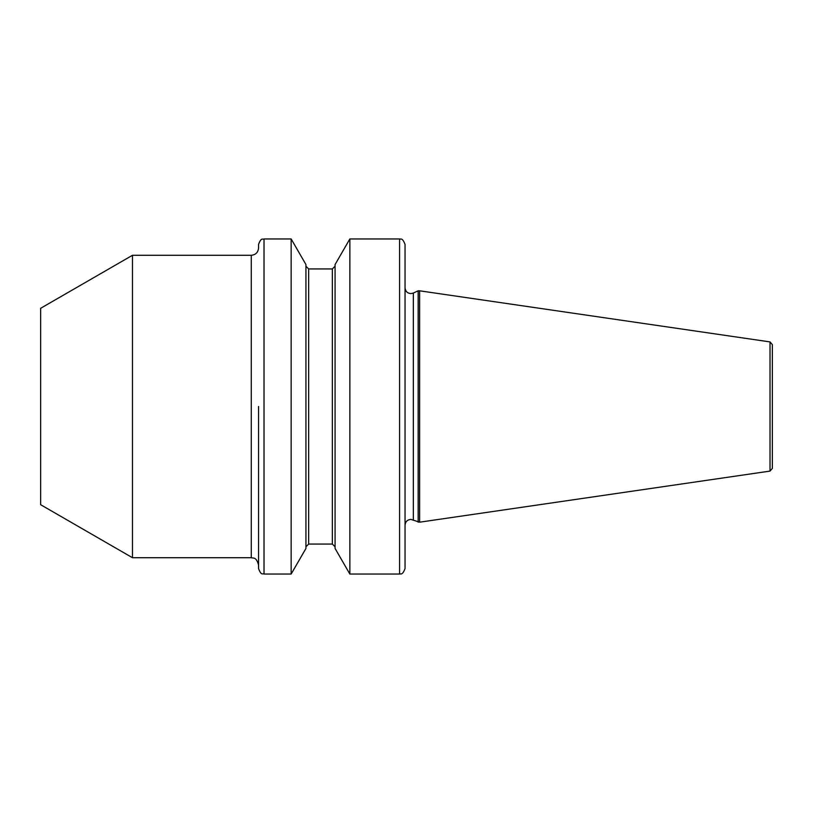 <?xml version="1.0" encoding="UTF-8"?>
<svg xmlns="http://www.w3.org/2000/svg" width="813" height="813" viewBox="0 0 813 813"><rect width="100%" height="100%" fill="white"/><g stroke="black" fill="none" stroke-linecap="round" stroke-linejoin="round"><path stroke-width="1.22" d="M132.478 557.718L40.65 504.71L40.65 308.29L132.478 255.282L132.478 557.718L251.268 557.718L251.268 255.282C255.699 254.845 258.127 252.416 258.554 247.985L258.554 244.418C261.4 236.776 262.782 239.916 264.022 238.951L264.022 574.049C262.782 573.084 261.4 576.224 258.554 568.582L258.554 406.5M405.047 406.5L405.047 568.582C402.222 576.153 400.342 573.287 399.579 574.049L399.579 238.951C400.342 239.713 402.222 236.847 405.047 244.418L405.047 525.228C405.392 521.692 407.333 519.741 410.87 519.395L419.62 522.19L419.62 290.81L418.156 290.81L418.156 522.19M770.013 341.907L772.35 344.61L772.35 468.39L770.013 471.093L770.013 341.907L419.62 290.81M349.854 574.049L335.078 548.46L335.078 264.54L349.854 238.951L349.854 574.049L399.579 574.049M291.156 238.951L305.932 264.54L305.932 548.46L291.156 574.049L291.156 238.951L264.022 238.951M405.047 287.772C405.392 291.308 407.333 293.259 410.87 293.605L413.339 293.056L413.339 519.944M332.344 544.06L308.666 544.06L308.666 268.94L332.344 268.94L332.344 544.06L335.078 546.793M770.013 471.093L419.62 522.19M332.344 268.94L335.078 266.207M308.666 268.94L305.932 266.207M264.022 574.049L291.156 574.049M132.478 255.282L251.268 255.282M308.666 544.06L305.932 546.793M349.854 238.951L399.579 238.951M413.339 293.056L418.156 290.81M251.268 557.718C253.3 558.48 256.197 556.458 258.554 565.015"/></g></svg>
